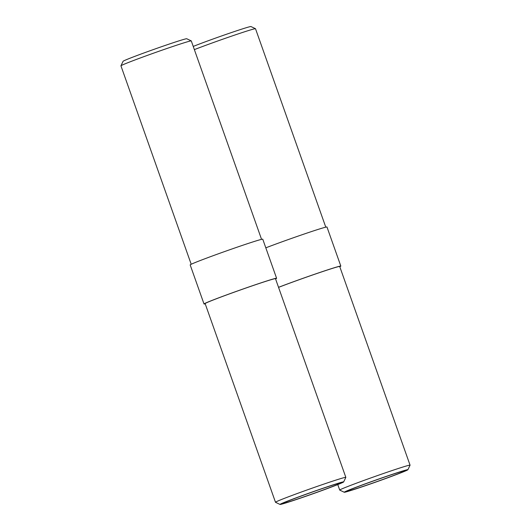 <?xml version="1.0" encoding="UTF-8"?>
<svg xmlns="http://www.w3.org/2000/svg" width="531" height="531" viewBox="0 0 531 531"><rect width="100%" height="100%" fill="white"/><g stroke="black" fill="none" stroke-linecap="round" stroke-linejoin="round"><path stroke-width="0.8" d="M261.557 239.355L191.286 40.927A37.316 1.062 160.5 0 0 191.266 40.9L186.733 38.743A33.758 0.962 160.5 0 0 154.607 49.131A33.758 0.962 160.5 0 0 123.106 61.271L120.942 65.804A37.316 1.062 160.5 0 0 120.942 65.837L191.206 264.265M191.266 40.9A37.316 1.062 160.5 0 0 155.762 52.383A37.316 1.062 160.5 0 0 120.942 65.804M275.569 278.928A38.497 1.095 160.5 0 0 276.598 278.277L262.759 239.209A38.497 1.095 160.5 0 0 226.106 251.03A38.497 1.095 160.5 0 0 190.178 264.916L204.017 303.978A38.497 1.095 160.5 0 0 205.218 303.838M276.598 278.277A38.497 1.095 160.5 0 0 239.939 290.099A38.497 1.095 160.5 0 0 204.017 303.978M343.67 481.922L345.834 477.389A37.316 1.062 160.5 0 0 345.834 477.356L275.476 278.675A37.316 1.062 160.5 0 0 239.952 290.132A37.316 1.062 160.5 0 0 205.132 303.586L275.489 502.266A37.316 1.062 160.5 0 0 275.509 502.293L280.043 504.45A33.758 0.962 160.5 0 0 317.95 491.998A33.758 0.962 160.5 0 0 343.67 481.922A33.758 0.962 160.5 0 0 311.524 492.25A33.758 0.962 160.5 0 0 280.043 504.45M345.834 477.356A37.316 1.062 160.5 0 0 310.31 488.812A37.316 1.062 160.5 0 0 275.489 502.266M340.344 482.898A30.798 0.876 160.5 0 0 308.903 493.272A30.798 0.876 160.5 0 0 282.817 503.441A30.798 0.876 160.5 0 0 312.142 493.983A30.798 0.876 160.5 0 0 340.882 482.878A30.798 0.876 160.5 0 0 340.344 482.898M325.782 227.162L255.511 28.734A37.316 1.062 160.5 0 0 255.491 28.707L250.957 26.55A33.758 0.962 160.5 0 0 228.264 33.639A33.758 0.962 160.5 0 0 193.231 46.423M255.491 28.707A37.316 1.062 160.5 0 0 232.425 35.856A37.316 1.062 160.5 0 0 194.366 49.615M339.794 266.735A38.497 1.095 160.5 0 0 340.822 266.084L326.983 227.022A38.497 1.095 160.5 0 0 304.913 233.773A38.497 1.095 160.5 0 0 265.812 247.831M340.822 266.084A38.497 1.095 160.5 0 0 318.036 273.08A38.497 1.095 160.5 0 0 278.543 287.317M407.894 469.729A33.758 0.962 160.5 0 0 375.749 480.064A33.758 0.962 160.5 0 0 344.267 492.257A33.758 0.962 160.5 0 0 382.174 479.805A33.758 0.962 160.5 0 0 407.894 469.729L410.058 465.196A37.316 1.062 160.5 0 0 410.058 465.163L339.701 266.482A37.316 1.062 160.5 0 0 317.087 273.445A37.316 1.062 160.5 0 0 278.556 287.364M410.058 465.163A37.316 1.062 160.5 0 0 374.534 476.619A37.316 1.062 160.5 0 0 339.714 490.073A37.316 1.062 160.5 0 0 339.734 490.1L344.267 492.257M404.569 470.705A30.798 0.876 160.5 0 0 373.127 481.079A30.798 0.876 160.5 0 0 347.042 491.248A30.798 0.876 160.5 0 0 376.366 481.79A30.798 0.876 160.5 0 0 405.107 470.685A30.798 0.876 160.5 0 0 404.569 470.705M337.769 484.577L339.714 490.073"/></g></svg>
